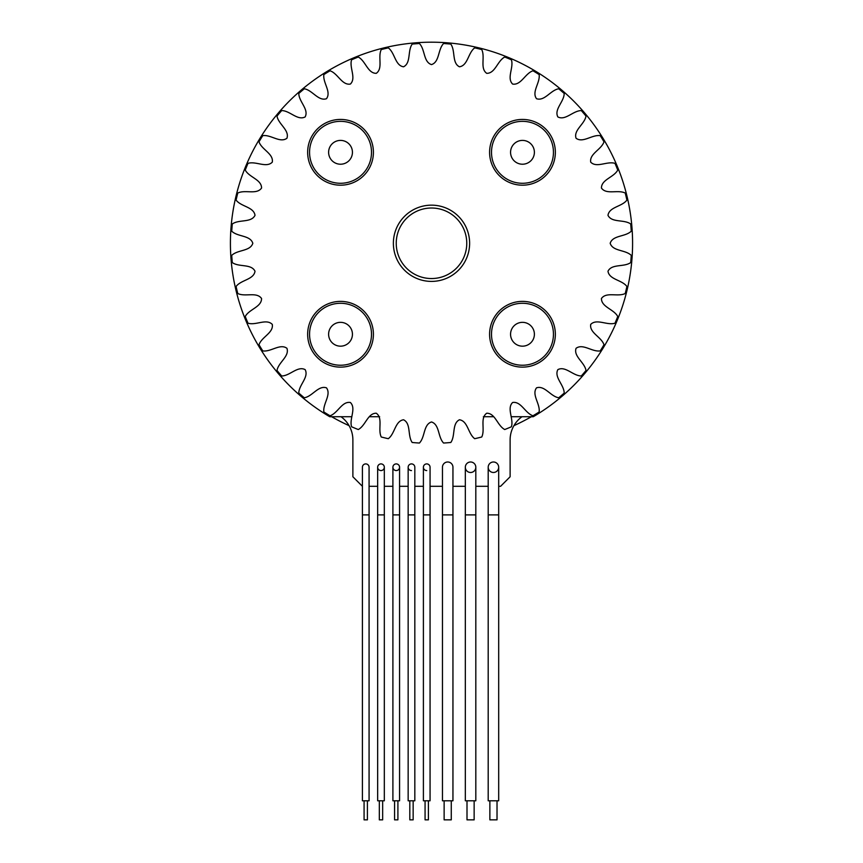 <?xml version="1.0" encoding="UTF-8"?>
<svg xmlns="http://www.w3.org/2000/svg" width="863" height="863" viewBox="0 0 863 863"><rect width="100%" height="100%" fill="white"/><g stroke="black" fill="none" stroke-linecap="round" stroke-linejoin="round"><path stroke-width="1.29" d="M531.338 416.732A200.13 200.13 0 0 1 513.938 425.642M349.062 425.642A200.13 200.13 0 0 1 331.662 416.732M365.739 463.906A3.333 3.333 0 0 0 362.406 467.239A3.333 3.333 0 0 1 365.739 463.906A3.333 3.333 0 0 1 369.073 467.239A3.333 3.333 0 0 0 365.739 463.906A3.333 3.333 0 0 1 369.073 467.239L369.073 514.887L362.406 514.887L362.406 467.239M380.993 463.906A3.333 3.333 0 0 0 377.66 467.239L377.66 514.887L384.326 514.887L384.326 467.239A3.333 3.333 0 0 0 380.993 463.906A3.333 3.333 0 0 0 377.66 467.239A3.333 3.333 0 0 0 380.993 470.572A3.333 3.333 0 0 0 384.326 467.239A3.333 3.333 0 0 0 380.993 463.906A3.333 3.333 0 0 1 384.326 467.239M396.236 463.906A3.333 3.333 0 0 0 392.902 467.239L392.902 514.887L399.569 514.887L399.569 467.239A3.333 3.333 0 0 0 396.236 463.906A3.333 3.333 0 0 0 392.902 467.239A3.333 3.333 0 0 0 396.236 470.572A3.333 3.333 0 0 0 399.569 467.239A3.333 3.333 0 0 0 396.236 463.906A3.333 3.333 0 0 1 399.569 467.239M411.489 463.906A3.333 3.333 0 0 1 414.823 467.239A3.333 3.333 0 0 0 411.489 463.906A3.333 3.333 0 0 0 408.156 467.239L408.156 514.887L414.823 514.887L414.823 467.239A3.333 3.333 0 0 0 411.489 463.906A3.333 3.333 0 0 0 408.156 467.239A3.333 3.333 0 0 0 411.489 470.572M426.732 463.906A3.333 3.333 0 0 1 430.065 467.239A3.333 3.333 0 0 0 426.732 463.906A3.333 3.333 0 0 0 423.399 467.239L423.399 514.887L430.065 514.887L430.065 467.239A3.333 3.333 0 0 0 426.732 463.906A3.333 3.333 0 0 0 423.399 467.239A3.333 3.333 0 0 0 426.732 470.572M493.442 461.996A5.243 5.243 0 0 0 488.199 467.239L488.199 514.887L498.685 514.887L498.685 467.239A5.243 5.243 0 0 0 493.442 461.996A5.243 5.243 0 0 0 488.199 467.239A5.243 5.243 0 0 0 493.442 472.482A5.243 5.243 0 0 0 498.685 467.239A5.243 5.243 0 0 0 493.442 461.996A5.243 5.243 0 0 1 498.685 467.239M470.572 461.996A5.243 5.243 0 0 0 465.33 467.239L465.33 514.887L475.815 514.887L475.815 467.239A5.243 5.243 0 0 0 470.572 461.996A5.243 5.243 0 0 0 465.33 467.239A5.243 5.243 0 0 0 470.572 472.482A5.243 5.243 0 0 0 475.815 467.239A5.243 5.243 0 0 0 470.572 461.996A5.243 5.243 0 0 1 475.815 467.239M447.703 461.996A5.243 5.243 0 0 0 442.46 467.239A5.243 5.243 0 0 1 447.703 461.996A5.243 5.243 0 0 1 452.946 467.239A5.243 5.243 0 0 0 447.703 461.996A5.243 5.243 0 0 1 452.946 467.239L452.946 514.887L442.46 514.887L442.46 467.239M497.023 800.788L497.023 819.85L489.871 819.85L489.871 800.788M474.143 800.788L474.143 819.85L467.002 819.85L467.002 800.788M451.273 800.788L451.273 819.85L444.132 819.85L444.132 800.788M428.404 800.788L428.404 819.85L425.071 819.85L425.071 800.788M413.15 800.788L413.15 819.85L409.817 819.85L409.817 800.788M397.908 800.788L397.908 819.85L394.574 819.85L394.574 800.788M382.654 800.788L382.654 819.85L379.321 819.85L379.321 800.788M367.411 800.788L367.411 819.85L364.078 819.85L364.078 800.788M369.073 514.887L369.073 800.788L362.406 800.788L362.406 514.887M384.326 514.887L384.326 800.788L377.66 800.788L377.66 514.887M399.569 514.887L399.569 800.788L392.902 800.788L392.902 514.887M414.823 514.887L414.823 800.788L408.156 800.788L408.156 514.887M430.065 514.887L430.065 800.788L423.399 800.788L423.399 514.887M498.685 514.887L498.685 800.788L488.199 800.788L488.199 514.887M475.815 514.887L475.815 800.788L465.33 800.788L465.33 514.887M452.946 514.887L452.946 800.788L442.46 800.788L442.46 514.887M431.5 278.544A35.264 35.264 0 0 0 466.764 243.28A35.264 35.264 0 0 0 431.5 208.015A35.264 35.264 0 0 0 396.236 243.28A35.264 35.264 0 0 0 431.5 278.544M431.5 205.157A38.123 38.123 0 0 1 469.623 243.28A38.123 38.123 0 0 1 431.5 281.403A38.123 38.123 0 0 1 393.377 243.28A38.123 38.123 0 0 1 431.5 205.157M511.328 416.732L533.237 416.732A201.079 201.079 0 0 0 585.243 113.679A201.079 201.079 0 0 0 277.757 113.679A201.079 201.079 0 0 0 329.763 416.732L351.673 416.732M493.431 416.732L483.356 416.732M379.644 416.732L369.569 416.732M341.025 416.732A28.587 28.587 0 0 1 352.881 439.903L352.881 476.764L362.406 486.301M369.073 486.301L377.66 486.301M384.326 486.301L392.902 486.301M399.569 486.301L408.156 486.301M414.823 486.301L423.399 486.301M430.065 486.301L442.46 486.301M452.946 486.301L465.33 486.301M475.815 486.301L488.199 486.301M498.685 486.301L500.594 486.301L510.119 476.764L510.119 439.903A28.587 28.587 0 0 1 521.975 416.732M340.529 185.189A32.88 32.88 0 0 1 307.649 152.309A32.88 32.88 0 0 1 340.529 119.428A32.88 32.88 0 0 1 373.409 152.309A32.88 32.88 0 0 1 340.529 185.189M340.529 121.338A30.971 30.971 0 0 0 309.558 152.309A30.971 30.971 0 0 0 340.529 183.28A30.971 30.971 0 0 0 371.5 152.309A30.971 30.971 0 0 0 340.529 121.338M340.529 367.131A32.88 32.88 0 0 1 307.649 334.251A32.88 32.88 0 0 1 340.529 301.381A32.88 32.88 0 0 1 373.409 334.251A32.88 32.88 0 0 1 340.529 367.131M340.529 303.28A30.971 30.971 0 0 0 309.558 334.251A30.971 30.971 0 0 0 340.529 365.232A30.971 30.971 0 0 0 371.5 334.251A30.971 30.971 0 0 0 340.529 303.28M522.471 367.131A32.88 32.88 0 0 1 489.591 334.251A32.88 32.88 0 0 1 522.471 301.381A32.88 32.88 0 0 1 555.351 334.251A32.88 32.88 0 0 1 522.471 367.131M522.471 303.28A30.971 30.971 0 0 0 491.5 334.251A30.971 30.971 0 0 0 522.471 365.232A30.971 30.971 0 0 0 553.442 334.251A30.971 30.971 0 0 0 522.471 303.28M340.529 140.399A11.909 11.909 0 0 0 328.609 152.309A11.909 11.909 0 0 0 340.529 164.218A11.909 11.909 0 0 0 352.438 152.309A11.909 11.909 0 0 0 340.529 140.399M340.529 322.341A11.909 11.909 0 0 0 328.609 334.251A11.909 11.909 0 0 0 340.529 346.171A11.909 11.909 0 0 0 352.438 334.251A11.909 11.909 0 0 0 340.529 322.341M522.471 322.341A11.909 11.909 0 0 0 510.562 334.251A11.909 11.909 0 0 0 522.471 346.171A11.909 11.909 0 0 0 534.391 334.251A11.909 11.909 0 0 0 522.471 322.341M522.471 185.189A32.88 32.88 0 0 1 489.591 152.309A32.88 32.88 0 0 1 522.471 119.428A32.88 32.88 0 0 1 555.351 152.309A32.88 32.88 0 0 1 522.471 185.189M522.471 121.338A30.971 30.971 0 0 0 491.5 152.309A30.971 30.971 0 0 0 522.471 183.28A30.971 30.971 0 0 0 553.442 152.309A30.971 30.971 0 0 0 522.471 121.338M522.471 140.399A11.909 11.909 0 0 0 510.562 152.309A11.909 11.909 0 0 0 522.471 164.218A11.909 11.909 0 0 0 534.391 152.309A11.909 11.909 0 0 0 522.471 140.399M393.377 243.28A38.123 38.123 0 0 0 431.5 281.403A38.123 38.123 0 0 0 469.623 243.28A38.123 38.123 0 0 0 431.5 205.157A38.123 38.123 0 0 0 393.377 243.28M245.243 316.505C249.127 309.17 261.64 307.055 261.554 298.501C256.602 291.521 245.221 297.174 237.778 293.517A200.13 200.13 0 0 1 236.084 286.473C241.057 279.828 253.754 279.698 255.017 271.23C251.209 263.571 239.094 267.368 232.298 262.589A200.13 200.13 0 0 1 231.737 255.372C237.692 249.59 250.248 251.446 252.816 243.28C250.248 235.114 237.692 236.98 231.737 231.198A200.13 200.13 0 0 1 232.298 223.97C239.094 219.191 251.209 222.988 255.017 215.329C253.754 206.861 241.057 206.732 236.084 200.097A200.13 200.13 0 0 1 237.778 193.042C245.221 189.385 256.602 195.038 261.554 188.058C261.64 179.504 249.127 177.39 245.243 170.054A200.13 200.13 0 0 1 248.015 163.355C255.955 160.906 266.3 168.274 272.287 162.158C273.711 153.722 261.672 149.677 258.997 141.823A200.13 200.13 0 0 1 262.784 135.642C270.993 134.466 280.065 143.355 286.937 138.253C289.666 130.14 278.415 124.261 276.991 116.084A200.13 200.13 0 0 1 281.694 110.572C290 110.691 297.562 120.896 305.146 116.926C309.116 109.342 298.911 101.78 298.792 93.474A200.13 200.13 0 0 1 304.305 88.77C312.482 90.194 318.361 101.446 326.473 98.716C331.575 91.845 322.686 82.783 323.862 74.563A200.13 200.13 0 0 1 330.044 70.777C337.897 73.452 341.942 85.491 350.378 84.067C356.495 78.08 349.127 67.735 351.575 59.806A200.13 200.13 0 0 1 358.274 57.023C365.61 60.906 367.724 73.431 376.279 73.333C383.258 68.382 377.606 57.012 381.263 49.558A200.13 200.13 0 0 1 388.307 47.864C394.952 52.848 395.081 65.545 403.55 66.796C411.209 62.988 407.412 50.874 412.19 44.089A200.13 200.13 0 0 1 419.418 43.517C425.2 49.471 423.334 62.028 431.5 64.596C439.666 62.028 437.8 49.471 443.582 43.517A200.13 200.13 0 0 1 450.81 44.089C455.588 50.874 451.791 62.988 459.45 66.796C467.919 65.545 468.048 52.848 474.693 47.864A200.13 200.13 0 0 1 481.737 49.558C485.394 57.012 479.742 68.382 486.721 73.333C495.276 73.431 497.39 60.906 504.726 57.023A200.13 200.13 0 0 1 511.425 59.806C513.873 67.735 506.505 78.08 512.622 84.067C521.058 85.491 525.103 73.452 532.956 70.777A200.13 200.13 0 0 1 539.138 74.563C540.314 82.783 531.425 91.845 536.527 98.716C544.639 101.446 550.518 90.194 558.695 88.77A200.13 200.13 0 0 1 564.208 93.474C564.089 101.78 553.884 109.342 557.854 116.926C565.438 120.896 573 110.691 581.306 110.572A200.13 200.13 0 0 1 586.009 116.084C584.585 124.261 573.334 130.14 576.063 138.253C582.935 143.355 592.007 134.466 600.216 135.642A200.13 200.13 0 0 1 604.003 141.823C601.328 149.677 589.289 153.722 590.713 162.158C596.7 168.274 607.045 160.906 614.985 163.355A200.13 200.13 0 0 1 617.757 170.054C613.873 177.39 601.36 179.504 601.446 188.058C606.398 195.038 617.779 189.385 625.222 193.042A200.13 200.13 0 0 1 626.916 200.097C621.943 206.732 609.246 206.861 607.984 215.329C611.791 222.988 623.906 219.191 630.702 223.97A200.13 200.13 0 0 1 631.263 231.198C625.308 236.98 612.752 235.114 610.184 243.28C612.752 251.446 625.308 249.59 631.263 255.372A200.13 200.13 0 0 1 630.702 262.589C623.906 267.368 611.791 263.571 607.984 271.23C609.246 279.698 621.943 279.828 626.916 286.473A200.13 200.13 0 0 1 625.222 293.517C617.779 297.174 606.398 291.521 601.446 298.501C601.36 307.055 613.873 309.17 617.757 316.505A200.13 200.13 0 0 1 614.985 323.204C607.045 325.653 596.7 318.296 590.713 324.402C589.289 332.838 601.328 336.883 604.003 344.747A200.13 200.13 0 0 1 600.216 350.917C592.007 352.104 582.935 343.215 576.063 348.307C573.334 356.419 584.585 362.298 586.009 370.475A200.13 200.13 0 0 1 581.306 375.988C573 375.869 565.438 365.675 557.854 369.634C553.884 377.217 564.089 384.79 564.208 393.086A200.13 200.13 0 0 1 558.695 397.789C550.518 396.376 544.639 385.114 536.527 387.843C531.425 394.715 540.314 403.787 539.138 411.996A200.13 200.13 0 0 1 532.956 415.783C525.103 413.107 521.058 401.068 512.622 402.492C506.505 408.479 513.873 418.835 511.425 426.764A200.13 200.13 0 0 1 504.726 429.537C497.39 425.653 495.276 413.14 486.721 413.226C479.742 418.188 485.394 429.558 481.737 437.002A200.13 200.13 0 0 1 474.693 438.695C468.048 433.722 467.919 421.025 459.45 419.774C451.791 423.571 455.588 435.696 450.81 442.482A200.13 200.13 0 0 1 443.582 443.043C437.8 437.088 439.666 424.531 431.5 421.975C423.334 424.531 425.2 437.088 419.418 443.043A200.13 200.13 0 0 1 412.19 442.482C407.412 435.696 411.209 423.571 403.55 419.774C395.081 421.025 394.952 433.722 388.307 438.695A200.13 200.13 0 0 1 381.263 437.002C377.606 429.558 383.258 418.188 376.279 413.226C367.724 413.14 365.61 425.653 358.274 429.537A200.13 200.13 0 0 1 351.575 426.764C349.127 418.835 356.495 408.479 350.378 402.492C341.942 401.068 337.897 413.107 330.044 415.783A200.13 200.13 0 0 1 323.862 411.996C322.686 403.787 331.575 394.715 326.473 387.843C318.361 385.114 312.482 396.376 304.305 397.789A200.13 200.13 0 0 1 298.792 393.086C298.911 384.79 309.116 377.217 305.146 369.634C297.562 365.675 290 375.869 281.694 375.988A200.13 200.13 0 0 1 276.991 370.475C278.415 362.298 289.666 356.419 286.937 348.307C280.065 343.215 270.993 352.104 262.784 350.917A200.13 200.13 0 0 1 258.997 344.747C261.672 336.883 273.711 332.838 272.287 324.402C266.3 318.296 255.955 325.653 248.015 323.204A200.13 200.13 0 0 1 245.243 316.505"/></g></svg>

